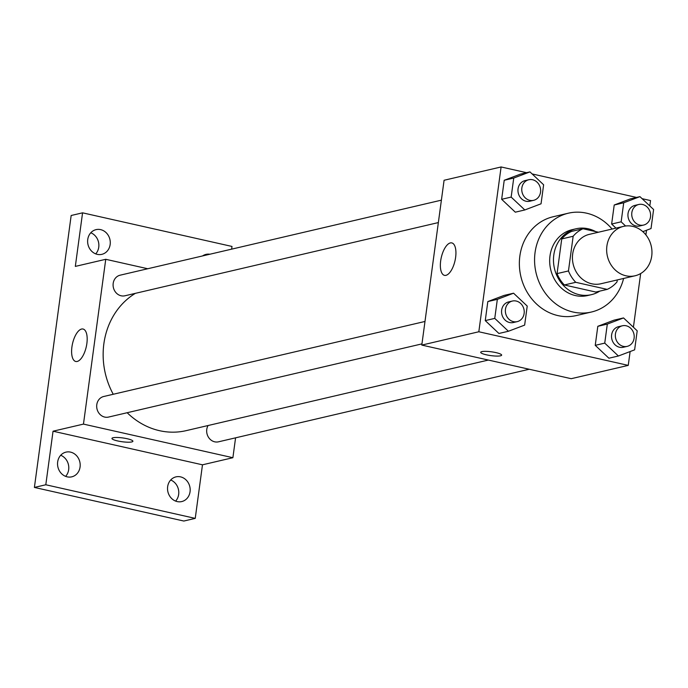 <?xml version="1.0" encoding="UTF-8"?>
<svg xmlns="http://www.w3.org/2000/svg" width="688" height="688" viewBox="0 0 688 688"><rect width="100%" height="100%" fill="white"/><g stroke="black" fill="none" stroke-linecap="round" stroke-linejoin="round"><path stroke-width="1.03" d="M632.642 226.352A25.37 22.506 -103.1 0 1 651.932 251.034A25.37 22.506 -103.1 0 1 635.076 275.776A25.37 22.506 -103.1 0 1 607.392 256.194A25.37 22.506 -103.1 0 1 623.534 226.369A25.37 22.506 -103.1 0 1 632.642 226.352M635.076 275.776L600.856 283.766A25.37 22.506 -103.1 0 1 573.173 264.183A25.37 22.506 -103.1 0 1 589.324 234.359L623.534 226.369M607.194 289.381L595.791 292.047L564.341 284.97A32.74 29.051 -103.1 0 1 557.056 273.609L561.743 238.925L573.156 236.259L568.46 270.943A32.74 29.051 -103.1 0 0 575.744 282.312L607.194 289.381A32.74 29.051 -103.1 0 0 617.024 281.874L617.291 279.93M598.457 232.226L582.985 228.743A32.74 29.051 -103.1 0 0 573.156 236.259M561.743 238.925A32.74 29.051 -103.1 0 1 571.582 231.409L582.985 228.743M595.67 231.598A33.824 30.005 76.9 0 0 575.994 228.786A33.824 30.005 76.9 0 0 554.468 268.552A33.824 30.005 76.9 0 0 591.379 294.67A33.824 30.005 76.9 0 0 599.773 291.119M591.379 294.67L587.578 295.556A33.824 30.005 -103.1 0 1 550.667 269.438A33.824 30.005 -103.1 0 1 572.192 229.672L575.994 228.786M557.056 273.609L568.46 270.943M564.341 284.97L575.744 282.312M623.612 278.459A50.74 45.012 -103.1 0 1 591.422 312.025A50.74 45.012 -103.1 0 1 536.055 272.852A50.74 45.012 -103.1 0 1 568.34 213.203A50.74 45.012 -103.1 0 1 586.572 213.177A50.74 45.012 -103.1 0 1 612.071 229.044M591.422 312.025L576.217 315.577A50.74 45.012 -103.1 0 1 520.85 276.404A50.74 45.012 -103.1 0 1 553.135 216.754L568.34 213.203M623.543 317.933L614.04 320.152L597.812 326.31L595.24 345.342L608.897 358.216L618.4 355.997L634.628 349.839L637.2 330.808L623.543 317.933L607.315 324.091L604.743 343.123L618.4 355.997M513.566 293.2L504.063 295.419L487.826 301.568L485.255 320.599L498.912 333.474L508.415 331.255L524.643 325.106L527.223 306.074L513.566 293.2L497.338 299.349L494.758 318.381L508.415 331.255M526.587 172.688L501.105 166.96L478.822 331.762L628.247 365.38L630.122 351.551M633.407 327.239L640.666 273.54M645.894 234.892L646.522 230.256M649.807 205.936L650.53 200.569L642.102 198.677M636.563 197.43L532.125 173.935M642.824 231.658L651.029 228.545L653.6 209.513L639.943 196.639L630.44 198.858L614.212 205.007L611.641 224.039L615.975 228.132L611.641 224.039L621.144 221.82L625.573 225.999M529.966 171.897L520.463 174.116L504.227 180.273L501.655 199.305L515.312 212.179L524.815 209.96L541.043 203.803L543.623 184.78L529.966 171.897L513.738 178.054L511.158 197.086L524.815 209.96M501.105 166.96L444.078 180.273L421.796 345.084L571.229 378.692L628.247 365.38M421.796 345.084L478.822 331.762M450.339 242.924A16.632 7.052 102.7 0 1 451.792 242.907A16.632 7.052 102.7 0 1 455.026 260.675A16.632 7.052 102.7 0 1 444.5 275.355A16.632 7.052 102.7 0 1 440.931 259.23A16.632 7.052 102.7 0 1 450.339 242.924M495.919 352.609A10.569 1.926 7.7 0 1 501.647 355.128A10.569 1.926 7.7 0 1 490.914 355.619A10.569 1.926 7.7 0 1 480.697 352.299A10.569 1.926 7.7 0 1 495.919 352.609M501.647 355.128A10.569 1.926 7.7 0 1 490.914 355.619A10.569 1.926 7.7 0 1 480.697 352.299M488.385 360.056L186.164 430.645A74.08 65.713 -103.1 0 1 127.168 412.723M113.245 394.267A74.08 65.713 -103.1 0 1 135.381 293.337M441.395 200.156L120.125 275.191A10.569 9.374 76.9 0 0 113.099 285.503A10.569 9.374 76.9 0 0 121.131 295.788A10.569 9.374 76.9 0 0 124.932 295.78L438.359 222.577M529.227 369.25L218.509 441.816A10.569 9.374 -103.1 0 1 208.516 437.319A10.569 9.374 -103.1 0 1 208.077 425.528M421.959 343.88L108.532 417.074A10.569 9.374 -103.1 0 1 96.991 408.913A10.569 9.374 -103.1 0 1 103.725 396.494L424.995 321.459M147.739 268.741L105.746 259.299L83.463 424.1L232.888 457.709L235.58 437.826M231.632 249.151L232.002 246.45L82.569 212.833L71.165 215.499L34.4 487.431L183.825 521.04L195.237 518.382L202.478 464.813L232.888 457.709M82.569 212.833L75.327 266.402L105.746 259.299M34.4 487.431L45.804 484.765L195.237 518.382M83.463 424.1L53.045 431.204L45.804 484.765M81.588 329.045A16.632 7.052 102.7 0 1 83.042 329.027A16.632 7.052 102.7 0 1 86.275 346.795A16.632 7.052 102.7 0 1 75.749 361.475A16.632 7.052 102.7 0 1 72.18 345.35A16.632 7.052 102.7 0 1 81.588 329.045M53.045 431.204L202.478 464.813M127.168 438.729A10.569 1.926 7.7 0 1 132.896 441.257A10.569 1.926 7.7 0 1 122.163 441.748A10.569 1.926 7.7 0 1 111.946 438.419A10.569 1.926 7.7 0 1 127.168 438.729M132.896 441.249A10.569 1.926 7.7 0 1 122.163 441.739A10.569 1.926 7.7 0 1 111.946 438.419M167.648 486.7A12.685 11.249 -103.1 0 1 175.965 476.87A12.685 11.249 -103.1 0 1 189.811 486.665A12.685 11.249 -103.1 0 1 181.735 501.569A12.685 11.249 -103.1 0 1 167.648 486.7M57.663 461.966A12.685 11.249 -103.1 0 1 65.988 452.128A12.685 11.249 -103.1 0 1 79.825 461.923A12.685 11.249 -103.1 0 1 71.758 476.836A12.685 11.249 -103.1 0 1 57.663 461.966M202.556 255.936A12.685 11.249 -103.1 0 1 206.047 254.379A12.685 11.249 -103.1 0 1 209.866 254.233M87.746 239.476A12.685 11.249 -103.1 0 1 96.071 229.637A12.685 11.249 -103.1 0 1 109.908 239.433A12.685 11.249 -103.1 0 1 101.841 254.345A12.685 11.249 -103.1 0 1 87.746 239.476M65.635 476.363A12.685 11.249 76.9 0 0 68.671 469.663A12.685 11.249 76.9 0 0 60.707 455.267M95.718 253.872A12.685 11.249 76.9 0 0 98.754 247.181A12.685 11.249 76.9 0 0 90.79 232.776M175.612 501.105A12.685 11.249 76.9 0 0 178.656 494.405A12.685 11.249 76.9 0 0 170.684 480M533.596 200.337L529.794 201.223A10.569 9.374 -103.1 0 1 518.262 193.061A10.569 9.374 -103.1 0 1 524.987 180.634L528.788 179.749A10.569 9.374 -103.1 0 1 532.589 179.74A10.569 9.374 -103.1 0 1 540.622 190.026A10.569 9.374 -103.1 0 1 533.596 200.337A10.569 9.374 -103.1 0 1 522.063 192.176A10.569 9.374 -103.1 0 1 528.788 179.749M520.463 174.116L504.227 180.273L513.738 178.054M504.227 180.273L501.655 199.305L511.158 197.086M501.655 199.305L515.312 212.179M517.195 321.631L513.394 322.517A10.569 9.374 -103.1 0 1 501.862 314.356A10.569 9.374 -103.1 0 1 508.587 301.937L512.388 301.043A10.569 9.374 -103.1 0 1 516.189 301.043A10.569 9.374 -103.1 0 1 524.222 311.32A10.569 9.374 -103.1 0 1 517.195 321.631A10.569 9.374 -103.1 0 1 505.663 313.47A10.569 9.374 -103.1 0 1 512.388 301.043M504.063 295.419L487.826 301.568L497.338 299.349M487.826 301.568L485.255 320.599L494.758 318.381M485.255 320.599L498.912 333.474M639.943 196.639L623.715 202.788L621.144 221.82M643.572 225.071L639.771 225.965A10.569 9.374 -103.1 0 1 628.239 217.804A10.569 9.374 -103.1 0 1 634.964 205.377L638.765 204.482A10.569 9.374 -103.1 0 1 642.566 204.482A10.569 9.374 -103.1 0 1 650.599 214.759A10.569 9.374 -103.1 0 1 643.572 225.071A10.569 9.374 -103.1 0 1 632.04 216.909A10.569 9.374 -103.1 0 1 638.765 204.482M630.44 198.858L614.212 205.007L623.715 202.788M614.212 205.007L611.641 224.039M627.172 346.374L623.371 347.259A10.569 9.374 -103.1 0 1 611.838 339.098A10.569 9.374 -103.1 0 1 618.564 326.671L622.365 325.785A10.569 9.374 -103.1 0 1 626.166 325.777A10.569 9.374 -103.1 0 1 634.198 336.062A10.569 9.374 -103.1 0 1 627.172 346.374A10.569 9.374 -103.1 0 1 615.64 338.212A10.569 9.374 -103.1 0 1 622.365 325.785M614.04 320.152L597.812 326.31L607.315 324.091M597.812 326.31L595.24 345.342L604.743 343.123M595.24 345.342L608.897 358.216"/></g></svg>
